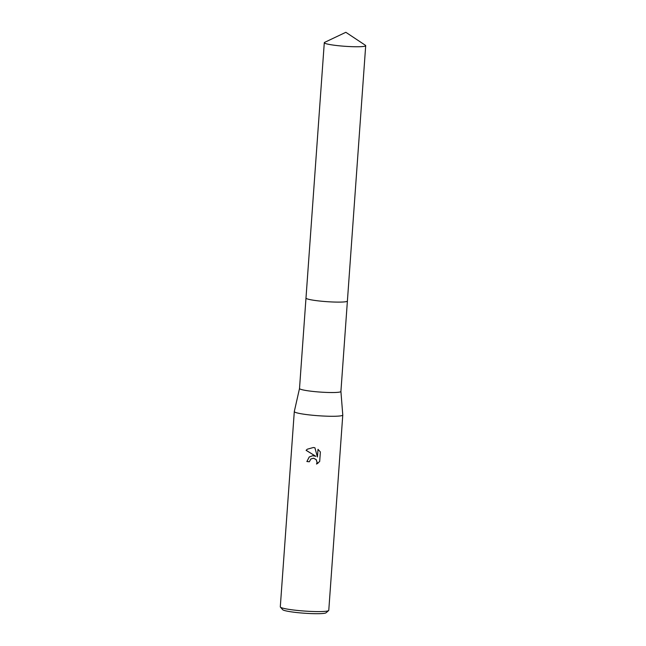 <?xml version="1.0" encoding="UTF-8"?>
<svg xmlns="http://www.w3.org/2000/svg" width="646" height="646" viewBox="0 0 646 646"><rect width="100%" height="100%" fill="white"/><g stroke="black" fill="none" stroke-linecap="round" stroke-linejoin="round"><path stroke-width="0.97" d="M306.115 298.323A20.753 2.099 4.1 0 0 324.235 301.464A20.753 2.099 4.1 0 0 347.233 301.27M299.51 388.456A20.753 2.099 4.1 0 0 299.51 388.488A20.753 2.099 4.1 0 0 317.751 391.888A20.753 2.099 4.1 0 0 340.91 391.452A20.753 2.099 4.1 0 0 340.91 391.419L342.776 414.982A24.298 2.455 4.1 0 1 342.776 415.015L328.774 610.325A24.298 2.455 4.1 0 1 328.636 610.567A24.298 2.455 4.1 0 1 301.666 610.833A24.298 2.455 4.1 0 1 280.412 607.111A24.298 2.455 4.1 0 1 280.299 606.852L294.301 411.542A24.298 2.455 4.1 0 0 315.66 415.523A24.298 2.455 4.1 0 0 342.776 415.015M310.839 458.983L309.345 461.777A24.298 2.455 -175.9 0 1 306.866 461.527L309.224 456.997L312.785 455.705L315.846 456.318L306.099 450.343L307.278 449.204L313.367 447.5L314.917 447.791L317.436 457.021L317.993 449.309L320.368 451.966L319.689 461.478L316.524 464.062L317.065 462.366L316.112 459.572L313.447 458.24L310.791 459.023L313.496 458.2L316.16 459.532L317.113 462.326L316.524 464.062M280.412 607.111L282.649 609.671A21.867 2.213 4.1 0 0 301.779 613.022A21.867 2.213 4.1 0 0 326.052 612.779L328.636 610.567M316.572 464.03L318.107 463.069M309.248 456.98L306.923 461.486A23.894 2.414 4.1 0 0 309.345 461.737M307.302 449.188L306.147 450.302L315.846 456.318M318.034 449.341L317.436 457.021M305.986 298.105L299.51 388.488L294.31 411.502A24.298 2.455 4.1 0 0 294.301 411.542M324.437 42.483A20.753 2.099 4.1 0 0 324.292 42.709A20.753 2.099 4.1 0 0 343.688 46.197A20.753 2.099 4.1 0 0 365.555 45.898A20.753 2.099 4.1 0 0 365.701 45.672A20.753 2.099 4.1 0 0 365.402 45.285L345.844 32.3L324.639 42.361A20.753 2.099 4.1 0 0 324.437 42.483M324.292 42.709L305.986 298.064A20.761 2.099 4.1 0 0 325.382 301.553A20.761 2.099 4.1 0 0 347.249 301.254A20.761 2.099 4.1 0 0 347.395 301.036L365.701 45.672M347.395 301.076L340.91 391.452"/></g></svg>
